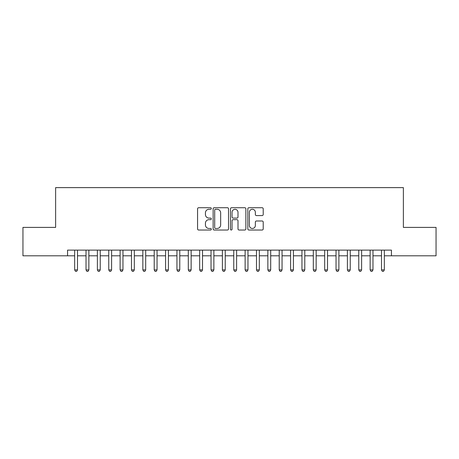 <?xml version="1.0" encoding="UTF-8"?>
<svg xmlns="http://www.w3.org/2000/svg" width="459" height="459" viewBox="0 0 459 459"><rect width="100%" height="100%" fill="white"/><g stroke="black" fill="none" stroke-linecap="round" stroke-linejoin="round"><path stroke-width="0.69" d="M211.318 208.501A0.78 0.78 0 0 0 210.538 207.72L198.684 207.72A1.113 1.113 0 0 0 197.571 208.834L197.571 228.915A1.113 1.113 0 0 0 198.684 230.028L210.538 230.028A0.78 0.78 0 0 0 211.318 229.248A0.78 0.78 0 0 0 210.538 228.467L209 228.467A3.569 3.569 0 0 1 205.431 224.899L205.431 223.223A3.569 3.569 0 0 1 209 219.654L210.538 219.654A0.78 0.78 0 0 0 211.318 218.874A0.78 0.78 0 0 0 210.538 218.094L209 218.094A3.569 3.569 0 0 1 205.431 214.525L205.431 212.85A3.569 3.569 0 0 1 209 209.281L210.538 209.281A0.78 0.78 0 0 0 211.318 208.501M262.1 215.581A1.113 1.113 0 0 0 263.214 214.468L263.214 208.834A1.113 1.113 0 0 0 262.1 207.72L248.939 207.72A1.113 1.113 0 0 0 247.82 208.834L247.82 228.915A1.113 1.113 0 0 0 248.939 230.028L262.1 230.028A1.113 1.113 0 0 0 263.214 228.915L263.214 222.11A1.113 1.113 0 0 0 262.1 220.991L256.466 220.991A1.113 1.113 0 0 0 255.353 222.11L255.353 225.484A2.983 2.983 0 0 1 252.37 228.467A2.983 2.983 0 0 1 249.386 225.484L249.386 212.265A2.983 2.983 0 0 1 252.37 209.281A2.983 2.983 0 0 1 255.353 212.265L255.353 214.468A1.113 1.113 0 0 0 256.466 215.581L262.1 215.581M67.553 255.806L22.95 255.806L22.95 227.4L55.625 227.4L55.625 187.622L403.375 187.622L403.375 227.4L436.05 227.4L436.05 255.806L391.447 255.806L391.447 250.126L67.553 250.126L67.553 255.806L74.656 255.806M228.525 208.834A1.113 1.113 0 0 0 227.406 207.72L214.244 207.72A1.113 1.113 0 0 0 213.131 208.834L213.131 228.915A1.113 1.113 0 0 0 214.244 230.028L227.406 230.028A1.113 1.113 0 0 0 228.525 228.915L228.525 208.834M231.594 207.72L244.756 207.72A1.113 1.113 0 0 1 245.869 208.834L245.869 228.915A1.113 1.113 0 0 1 244.756 230.028L239.122 230.028A1.113 1.113 0 0 1 238.003 228.915L238.003 220.773A1.113 1.113 0 0 0 236.89 219.654L233.155 219.654A1.113 1.113 0 0 0 232.036 220.773L232.036 229.248A0.78 0.78 0 0 1 231.256 230.028A0.78 0.78 0 0 1 230.475 229.248L230.475 208.834A1.113 1.113 0 0 1 231.594 207.72M77.502 255.806L86.022 255.806M88.862 255.806L97.388 255.806M100.228 255.806L108.754 255.806M111.594 255.806L120.115 255.806M122.96 255.806L131.481 255.806M134.321 255.806L142.847 255.806M145.687 255.806L154.213 255.806M157.053 255.806L165.573 255.806M168.419 255.806L176.939 255.806M179.779 255.806L188.305 255.806M191.145 255.806L199.671 255.806M202.511 255.806L211.031 255.806M213.871 255.806L222.397 255.806M225.237 255.806L233.763 255.806M236.603 255.806L245.129 255.806M247.969 255.806L256.489 255.806M259.329 255.806L267.855 255.806M270.695 255.806L279.221 255.806M282.061 255.806L290.581 255.806M293.427 255.806L301.947 255.806M304.787 255.806L313.313 255.806M316.153 255.806L324.679 255.806M327.519 255.806L336.04 255.806M338.885 255.806L347.406 255.806M350.246 255.806L358.772 255.806M361.612 255.806L370.138 255.806M372.978 255.806L381.498 255.806M384.344 255.806L391.447 255.806M215.472 209.281A0.78 0.78 0 0 0 214.692 210.061L214.692 227.687A0.78 0.78 0 0 0 215.472 228.467L217.09 228.467A3.569 3.569 0 0 0 220.659 224.899L220.659 212.85A3.569 3.569 0 0 0 217.09 209.281L215.472 209.281M238.003 212.322A2.983 2.983 0 0 0 235.019 209.338A2.983 2.983 0 0 0 232.036 212.322L232.036 216.975A1.113 1.113 0 0 0 233.155 218.094L236.89 218.094A1.113 1.113 0 0 0 238.003 216.975L238.003 212.322M77.502 250.126L77.502 269.903L74.656 269.903L74.656 250.126M77.502 269.903L76.647 271.378L75.511 271.378L74.656 269.903M88.862 250.126L88.862 269.903L86.022 269.903L86.022 250.126M88.862 269.903L88.013 271.378L86.877 271.378L86.022 269.903M100.228 250.126L100.228 269.903L97.388 269.903L97.388 250.126M100.228 269.903L99.373 271.378L98.237 271.378L97.388 269.903M111.594 250.126L111.594 269.903L108.754 269.903L108.754 250.126M111.594 269.903L110.739 271.378L109.603 271.378L108.754 269.903M122.96 250.126L122.96 269.903L120.115 269.903L120.115 250.126M122.96 269.903L122.105 271.378L120.969 271.378L120.115 269.903M134.321 250.126L134.321 269.903L131.481 269.903L131.481 250.126M134.321 269.903L133.471 271.378L132.335 271.378L131.481 269.903M145.687 250.126L145.687 269.903L142.847 269.903L142.847 250.126M145.687 269.903L144.832 271.378L143.696 271.378L142.847 269.903M157.053 250.126L157.053 269.903L154.213 269.903L154.213 250.126M157.053 269.903L156.198 271.378L155.062 271.378L154.213 269.903M168.419 250.126L168.419 269.903L165.573 269.903L165.573 250.126M168.419 269.903L167.564 271.378L166.428 271.378L165.573 269.903M179.779 250.126L179.779 269.903L176.939 269.903L176.939 250.126M179.779 269.903L178.93 271.378L177.794 271.378L176.939 269.903M191.145 250.126L191.145 269.903L188.305 269.903L188.305 250.126M191.145 269.903L190.29 271.378L189.154 271.378L188.305 269.903M202.511 250.126L202.511 269.903L199.671 269.903L199.671 250.126M202.511 269.903L201.656 271.378L200.52 271.378L199.671 269.903M213.871 250.126L213.871 269.903L211.031 269.903L211.031 250.126M213.871 269.903L213.022 271.378L211.886 271.378L211.031 269.903M225.237 250.126L225.237 269.903L222.397 269.903L222.397 250.126M225.237 269.903L224.388 271.378L223.252 271.378L222.397 269.903M236.603 250.126L236.603 269.903L233.763 269.903L233.763 250.126M236.603 269.903L235.748 271.378L234.612 271.378L233.763 269.903M247.969 250.126L247.969 269.903L245.129 269.903L245.129 250.126M247.969 269.903L247.114 271.378L245.978 271.378L245.129 269.903M259.329 250.126L259.329 269.903L256.489 269.903L256.489 250.126M259.329 269.903L258.48 271.378L257.344 271.378L256.489 269.903M270.695 250.126L270.695 269.903L267.855 269.903L267.855 250.126M270.695 269.903L269.846 271.378L268.71 271.378L267.855 269.903M282.061 250.126L282.061 269.903L279.221 269.903L279.221 250.126M282.061 269.903L281.206 271.378L280.07 271.378L279.221 269.903M293.427 250.126L293.427 269.903L290.581 269.903L290.581 250.126M293.427 269.903L292.572 271.378L291.436 271.378L290.581 269.903M304.787 250.126L304.787 269.903L301.947 269.903L301.947 250.126M304.787 269.903L303.938 271.378L302.802 271.378L301.947 269.903M316.153 250.126L316.153 269.903L313.313 269.903L313.313 250.126M316.153 269.903L315.304 271.378L314.168 271.378L313.313 269.903M327.519 250.126L327.519 269.903L324.679 269.903L324.679 250.126M327.519 269.903L326.665 271.378L325.529 271.378L324.679 269.903M338.885 250.126L338.885 269.903L336.04 269.903L336.04 250.126M338.885 269.903L338.031 271.378L336.895 271.378L336.04 269.903M350.246 250.126L350.246 269.903L347.406 269.903L347.406 250.126M350.246 269.903L349.397 271.378L348.261 271.378L347.406 269.903M361.612 250.126L361.612 269.903L358.772 269.903L358.772 250.126M361.612 269.903L360.763 271.378L359.626 271.378L358.772 269.903M372.978 250.126L372.978 269.903L370.138 269.903L370.138 250.126M372.978 269.903L372.123 271.378L370.987 271.378L370.138 269.903M384.344 250.126L384.344 269.903L381.498 269.903L381.498 250.126M384.344 269.903L383.489 271.378L382.353 271.378L381.498 269.903"/></g></svg>
